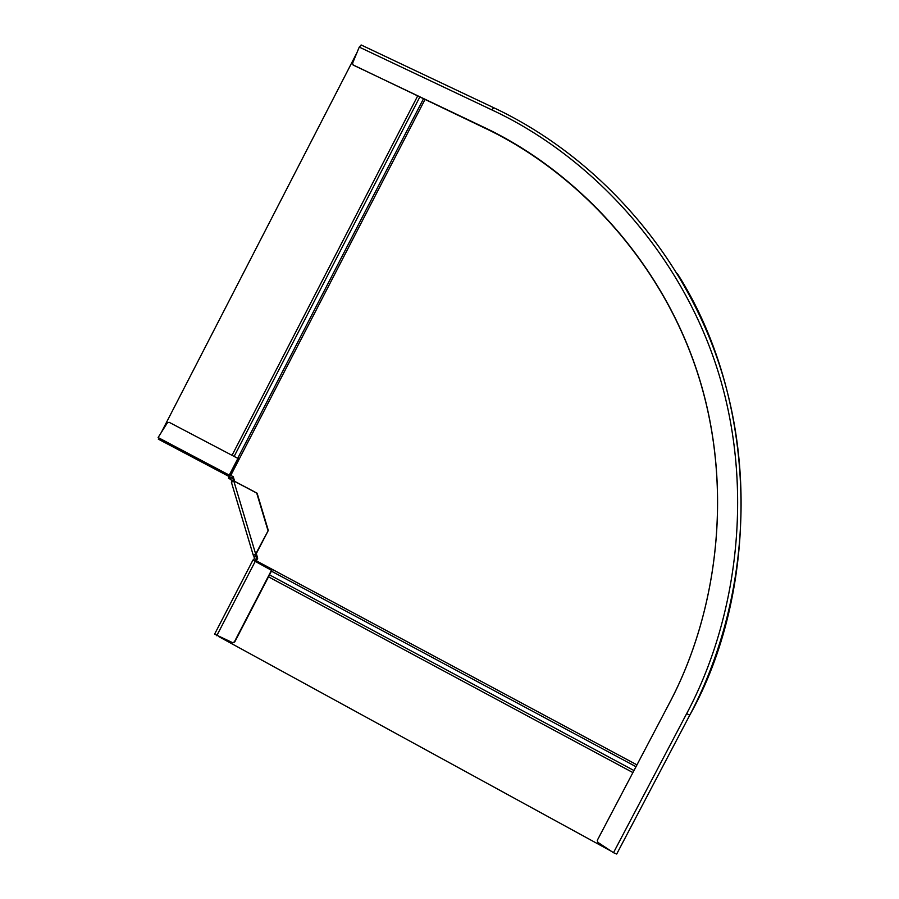 <?xml version="1.0" encoding="UTF-8"?>
<svg xmlns="http://www.w3.org/2000/svg" width="899" height="899" viewBox="0 0 899 899"><rect width="100%" height="100%" fill="white"/><g stroke="black" fill="none" stroke-linecap="round" stroke-linejoin="round"><path stroke-width="1.35" d="M668.834 704.243L597.307 840.295L597.857 842.341L613.489 852.702L616.714 854.005L689.769 715.143L686.645 713.649C737.832 618.141 755.744 484.64 715.851 364.578C675.947 244.483 584.642 152.999 491.877 109.914L359.252 47.096L352.565 63.278L353.228 65.088L483.089 126.894C571.764 168.282 658.888 255.923 696.882 370.725C734.865 485.505 717.705 612.983 668.834 704.243L597.273 840.374M352.824 64.795L483.269 127.355C571.865 168.709 658.911 256.282 696.86 370.972C734.809 485.64 717.66 612.994 668.834 704.164M359.252 47.096L361.241 45.006M233.774 478.403L229.346 476.672L238.291 458.602L169.169 422.316L238.291 458.602M231.841 481.718L231.077 479.594L228.503 478.302L229.267 475.122L237.887 458.456M231.571 477.706L234.246 479.976M233.526 481.032L233.133 479.628M257.35 557.065L256.294 556.908L254.979 554.571L256.058 554.087L268.307 530.444L257.103 493.191L234.178 481.077L231.38 482.179L253.203 555.043M256.058 554.087L253.226 555.121L255.305 554.627M267.924 530.354L256.709 493.079L233.774 480.954L255.664 554.02L268.307 530.444M252.911 560.144L214.591 634.166L232.515 642.616L234.347 641.942L271.476 570.303L252.934 560.111L254.462 558.582L253.585 555.177M256.294 556.908L256.058 559.436L257.013 559.571M233.358 642.706L234.763 641.931L271.846 570.348L254.563 560.965L255.9 559.74L254.305 558.886M166.551 441.993L158.303 439.128L228.717 476.335M169.169 422.316L167.315 422.856L158.112 437.532L229.267 475.122M234.65 481.325L233.268 476.74L229.863 474.919M255.923 561.808L257.698 558.245L256.305 553.604M356.959 52.659L161.258 432.52M218.974 636.706L611.241 851.218M613.489 852.702L686.645 713.649M493.697 107.711L491.877 109.914M677.329 273.521C762.554 407.618 757.621 594.868 689.769 715.143L616.68 854.039M228.84 478.403L229.683 476.773M231.279 477.549L230.436 479.178M231.672 480.999L233.38 480.448M254.316 556.638L256.046 556.076M254.9 560.998L253.316 560.144L254.911 560.998M216.738 635.739L255.147 561.549M256.361 560.83L636.93 764.858M424.946 99.598L230.773 475.414M423.418 98.868L237.729 458.299M234.145 456.422L419.743 97.114M417.597 96.092L232.043 455.321M633.952 770.533L269.509 574.866M268.498 576.821L632.885 772.567M271.431 571.157L635.975 766.69M361.106 44.95L493.607 107.666C591.935 153.83 680.116 246.854 719.099 363.881C757.913 480.909 743.63 613.489 689.758 715.154M233.886 478.785L232.358 478.302"/></g></svg>
